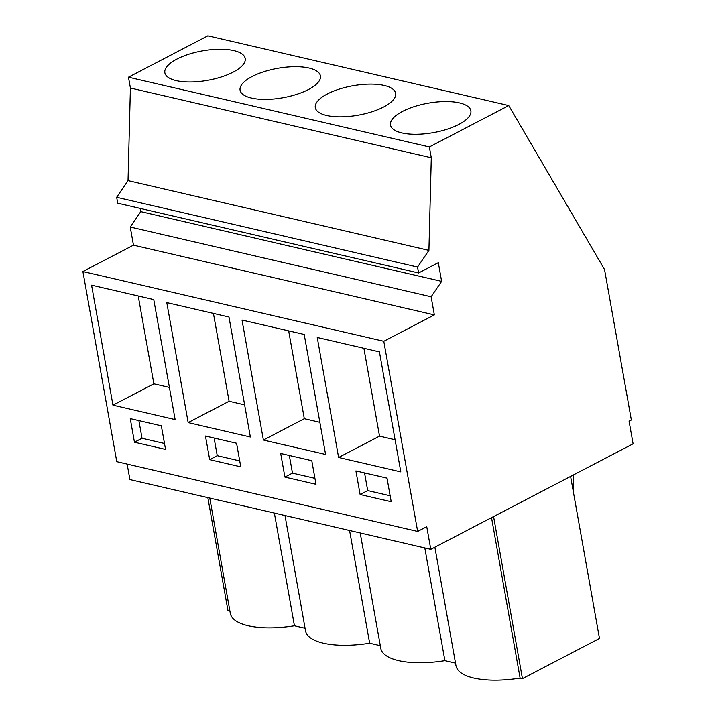 <?xml version="1.0" encoding="UTF-8"?>
<svg xmlns="http://www.w3.org/2000/svg" width="716" height="716" viewBox="0 0 716 716"><rect width="100%" height="100%" fill="white"/><g stroke="black" fill="none" stroke-linecap="round" stroke-linejoin="round"><path stroke-width="1.07" d="M127.135 464.093L129.891 479.568L430.781 549.324L633.105 443.822L629.078 421.196L631.351 420.015L604.546 269.52L508.754 105.556L429.358 146.95L431.292 157.771L428.92 250.376L417.553 267.05L418.6 272.957L438.308 262.683L441.629 281.37L431.13 296.782L434.352 314.906L383.785 341.281L417.661 531.442L426.754 526.699L430.781 549.324M140.175 208.41L140.739 211.614L130.24 227.026L133.462 245.158L82.895 271.525L116.771 461.686L417.661 531.442M508.754 105.556L207.864 35.8L128.468 77.194L130.401 88.014L128.03 180.62L116.663 197.303L117.71 203.201L418.6 272.957M82.895 271.525L383.785 341.281M112.949 405.166L175.134 419.585L153.761 299.583L91.567 285.165L112.949 405.166L153.868 383.83L169.415 387.428M161.342 425.814L130.249 418.609L134.447 442.211L165.548 449.424L161.342 425.814M240.773 466.859L236.566 443.249L205.465 436.044L209.672 459.654L240.773 466.859M250.358 437.02L228.986 317.018L166.792 302.6L188.165 422.601L250.358 437.02M284.896 477.089L315.989 484.293L311.791 460.692L280.69 453.479L284.896 477.089L292.477 473.133L314.933 478.342M304.21 334.462L242.017 320.043L263.39 440.045L325.583 454.454L304.21 334.462M379.435 351.896L317.242 337.478L338.614 457.479L400.808 471.898L379.435 351.896M387.007 478.127L355.915 470.922L360.121 494.523L391.213 501.737L387.007 478.127M133.462 245.158L434.352 314.906M130.24 227.026L431.13 296.782M140.739 211.614L441.629 281.37M116.663 197.303L417.553 267.05M128.03 180.62L428.92 250.376M130.401 88.014L431.292 157.771M128.468 77.194L429.358 146.95M233.828 50.594A40.803 14.955 -10.1 0 0 188.63 54.282A40.803 14.955 -10.1 0 0 164.859 72.763A40.803 14.955 -10.1 0 0 176.234 80.622A40.803 14.955 -10.1 0 0 221.423 76.934A40.803 14.955 -10.1 0 0 245.203 58.452A40.803 14.955 -10.1 0 0 233.828 50.594M384.268 85.464A40.803 14.955 -10.1 0 0 339.08 89.16A40.803 14.955 -10.1 0 0 315.3 107.642A40.803 14.955 -10.1 0 0 326.684 115.5A40.803 14.955 -10.1 0 0 371.873 111.812A40.803 14.955 -10.1 0 0 395.653 93.331A40.803 14.955 -10.1 0 0 384.268 85.464M309.052 68.029A40.803 14.955 -10.1 0 0 263.855 71.716A40.803 14.955 -10.1 0 0 240.084 90.198A40.803 14.955 -10.1 0 0 251.459 98.056A40.803 14.955 -10.1 0 0 296.648 94.369A40.803 14.955 -10.1 0 0 320.428 75.887A40.803 14.955 -10.1 0 0 309.052 68.029M401.9 132.934A40.803 14.955 -10.1 0 0 447.097 129.247A40.803 14.955 -10.1 0 0 470.868 110.765A40.803 14.955 -10.1 0 0 459.493 102.907A40.803 14.955 -10.1 0 0 414.304 106.594A40.803 14.955 -10.1 0 0 390.524 125.076A40.803 14.955 -10.1 0 0 401.9 132.934M229.854 610.82L227.912 610.372L207.837 497.638M305.07 628.263L294.437 625.793C276.403 628.576 260.973 628.567 248.139 625.766C237.452 623.188 231.519 619.08 230.319 613.46L209.77 498.085M294.437 625.793L274.362 513.059M349.587 530.502L369.662 643.237A63.885 23.413 169.9 0 1 305.544 630.894L284.995 515.52M380.294 645.698L369.662 643.237M424.803 547.937L444.887 660.671A63.885 23.413 169.9 0 1 380.769 648.338L360.211 532.964M444.887 660.671L455.519 663.132M570.607 476.408L599.48 638.475L522.438 678.652L520.111 678.115C502.077 680.889 486.638 680.88 473.804 678.079C463.127 675.501 457.184 671.393 455.985 665.773L434.863 547.194M520.111 678.115L491.525 517.65M522.438 678.652L493.575 516.585M573.373 491.919L573.373 474.968M138.215 295.976L153.868 383.83M134.447 442.211L142.028 438.264L164.483 443.464M138.886 420.605L142.028 438.264M209.672 459.654L217.252 455.698L239.708 460.907M214.111 438.049L217.252 455.698M188.165 422.601L229.084 401.264L244.63 404.871M213.44 313.42L229.084 401.264M289.327 455.483L292.477 473.133M263.39 440.045L304.309 418.708L319.855 422.306M288.664 330.855L304.309 418.708M338.614 457.479L379.534 436.142L395.08 439.749M363.889 348.289L379.534 436.142M360.121 494.523L367.693 490.576L390.157 495.785M364.551 472.918L367.693 490.576"/></g></svg>
